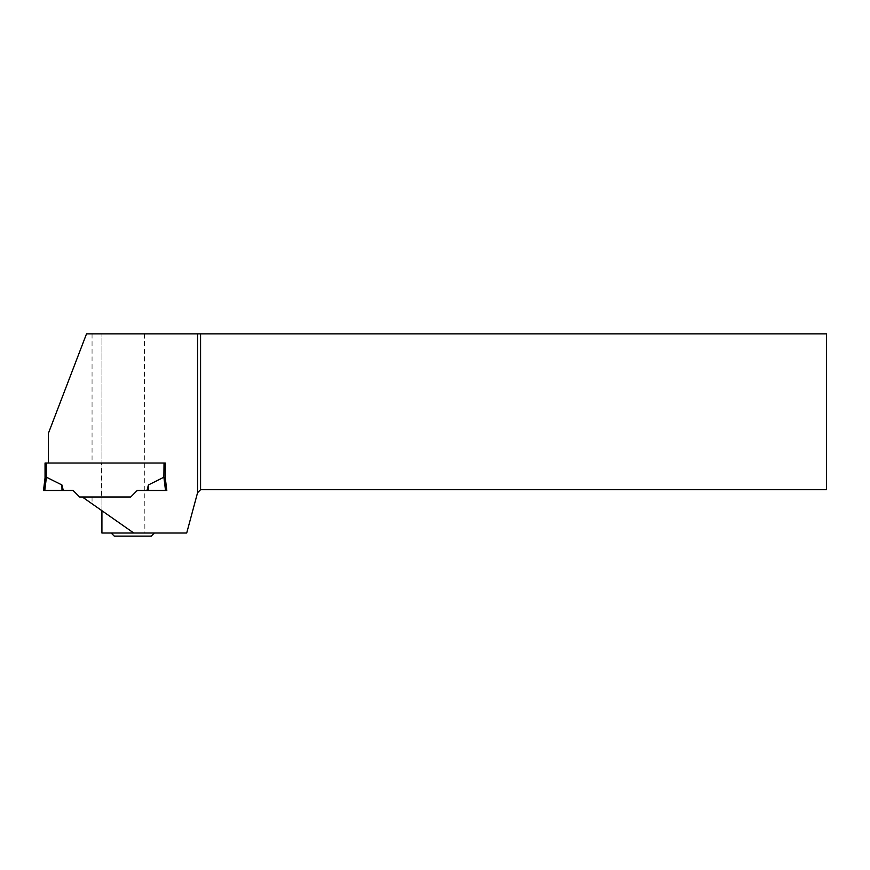 <?xml version="1.0" encoding="UTF-8"?>
<svg xmlns="http://www.w3.org/2000/svg" width="870" height="870" viewBox="0 0 870 870"><rect width="100%" height="100%" fill="white"/><g stroke="black" fill="none" stroke-linecap="round" stroke-linejoin="round"><path stroke-width="0.65" stroke-dasharray="4.35 3.26" d="M44.783 490.484L46.414 477.217L61.9 484.949L63.314 490.484L43.5 490.484L45.044 477.934L45.044 463.025L165.267 463.025L165.267 477.934L165.267 463.025L165.267 477.934L164.028 477.238L164.028 463.025M146.986 490.484L148.411 484.949L163.886 477.217L165.517 490.484L137.21 490.484L130.718 496.987L79.594 496.987L73.091 490.484L63.314 490.484M45.044 477.934L46.273 477.238L46.273 463.025M165.267 477.934L166.812 490.484L165.267 477.924L166.812 490.484L138.493 490.484L165.517 490.484M148.411 484.949L148.313 490.484M61.9 484.949L61.998 490.484L43.5 490.484L61.998 490.484M101.29 496.987L130.718 496.987L136.307 491.387L130.718 496.987L82.324 496.987L101.29 496.987L101.29 463.025L165.267 463.025L48.437 463.025L48.437 433.216L86.511 333.884L826.5 333.884L826.5 489.701L200.568 489.701L197.479 492.79L186.702 533.027L101.92 533.027L101.92 333.884L101.92 510.712L133.795 533.027M132.751 533.027L111.164 533.027L132.751 533.027M48.437 463.025L101.29 463.025M92.057 496.987L92.057 503.795L82.324 496.987M92.057 503.795L101.92 510.712M144.431 333.884L144.866 533.027M138.493 490.484A3.078 3.078 0 0 0 136.307 491.387M151.239 536.116L114.253 536.116M92.057 333.884L92.057 463.025"/><path stroke-width="1.3" d="M45.044 477.934L45.044 463.025L165.267 463.025L165.267 477.934L163.886 477.217L148.411 484.949L146.986 490.484L137.21 490.484L130.718 496.987L79.594 496.987L73.091 490.484L44.783 490.484L46.414 477.217L61.9 484.949L63.314 490.484M164.028 463.025L163.886 477.217L165.517 490.484L166.812 490.484L165.267 477.934M61.9 484.949L61.998 490.484L43.5 490.484L45.044 477.924L46.273 477.238L46.273 463.025M146.986 490.484L165.517 490.484M148.411 484.949L148.313 490.484M43.5 490.484L44.783 490.484M101.92 510.712L101.92 533.027L186.702 533.027L197.566 492.703L197.566 333.884L200.568 333.884L200.568 489.701L826.5 489.701L826.5 333.884L200.568 333.884M197.566 333.884L86.511 333.884L48.437 433.216L48.437 463.025M133.795 533.027L82.324 496.987M138.493 490.484A3.078 3.078 0 0 0 136.307 491.387M197.566 492.703L200.568 489.701M111.164 533.027L114.253 536.116L151.239 536.116L154.327 533.027"/></g></svg>
